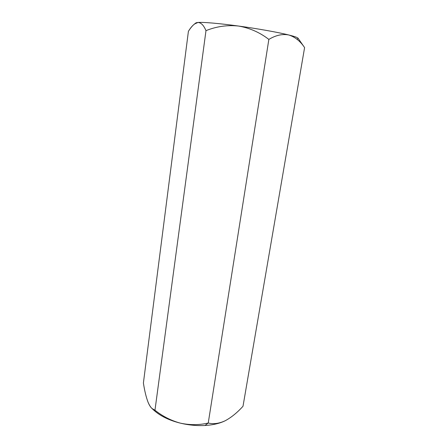 <?xml version="1.0" encoding="UTF-8"?>
<svg xmlns="http://www.w3.org/2000/svg" width="448" height="448" viewBox="0 0 448 448"><rect width="100%" height="100%" fill="white"/><g stroke="black" fill="none" stroke-linecap="round" stroke-linejoin="round"><path stroke-width="0.67" d="M151.939 408.447L153.888 410.256C160.451 416.108 169.305 420.409 180.46 423.17C171.186 420.661 162.691 416.349 154.969 410.239L205.985 30.649L154.969 410.239L151.939 408.447C150.573 407.21 149.302 405.205 148.137 402.427C146.154 397.27 144.581 390.785 143.405 382.973C144.581 390.785 146.154 397.27 148.137 402.427C150.186 407.081 152.46 409.69 154.969 410.239C162.691 416.349 171.186 420.661 180.46 423.17C188.714 425.13 196.885 425.902 204.971 425.488L208.242 423.03C199.186 425.13 189.924 425.18 180.46 423.17C189.924 425.18 199.186 425.13 208.242 423.03L268.856 39.413C259.773 32.413 249.648 27.955 238.476 26.034C227.338 24.886 216.507 26.421 205.985 30.649C203.7 25.256 201.018 22.534 197.926 22.484C194.751 23.145 191.576 26.085 188.406 31.315L143.405 382.973L188.406 31.315C190.389 28.168 192.394 25.749 194.421 24.063L197.926 22.484L195.838 22.949L194.421 24.063M304.595 47.606L298.06 38.231C297.416 37.442 294.336 36.366 288.82 34.994C278.897 32.458 256.906 28.521 238.476 26.034C249.648 27.955 259.773 32.413 268.856 39.413C275.834 35.207 282.486 33.734 288.82 34.994C295.081 36.982 300.339 41.188 304.595 47.606L243.012 406.246L304.595 47.606C300.339 41.188 295.081 36.982 288.82 34.994C282.486 33.734 275.834 35.207 268.856 39.413L208.242 423.03C213.438 424.323 219.066 423.578 225.126 420.79C231.319 417.458 237.278 412.614 243.012 406.246C237.278 412.614 231.319 417.458 225.126 420.79L225.546 420.577L225.126 420.79C219.716 423.433 212.996 424.995 204.971 425.488C212.895 425.006 219.554 423.466 224.941 420.879C218.954 423.59 213.382 424.306 208.242 423.03L204.971 425.488C196.885 425.902 188.714 425.13 180.46 423.17C168.392 420.157 159.124 415.447 152.65 409.041M205.985 30.649C216.507 26.421 227.338 24.886 238.476 26.034C219.85 23.442 202.518 21.974 197.926 22.484C201.018 22.534 203.7 25.256 205.985 30.649M195.698 23.206C195.703 22.842 196.442 22.602 197.926 22.484C202.518 21.974 219.85 23.442 238.476 26.034C256.906 28.521 278.897 32.458 288.82 34.994C297.326 37.15 299.97 38.5 296.755 39.054"/></g></svg>
